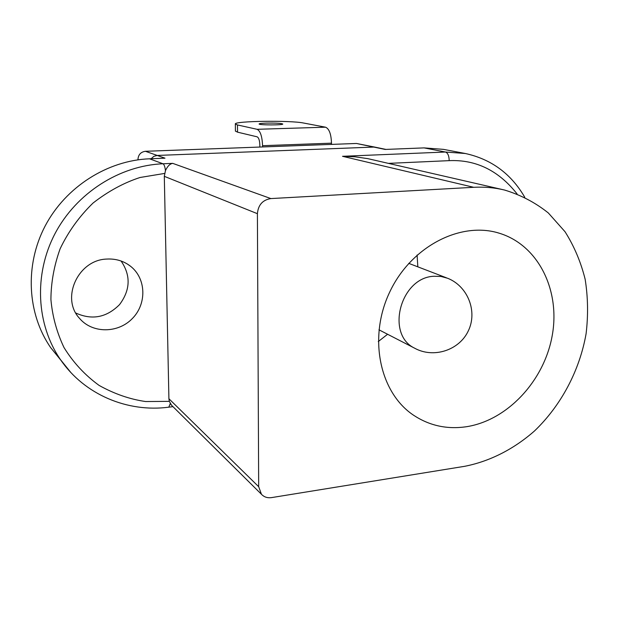 <?xml version="1.0" encoding="UTF-8"?>
<svg xmlns="http://www.w3.org/2000/svg" width="619" height="619" viewBox="0 0 619 619"><rect width="100%" height="100%" fill="white"/><g stroke="black" fill="none" stroke-linecap="round" stroke-linejoin="round"><path stroke-width="0.93" d="M266.634 123.104C261.767 123.266 259.253 123.56 259.082 123.986C258.835 125.2 283.757 125.208 282.767 124.001C281.034 123.266 275.656 122.972 266.634 123.104M149.512 158.797L164.979 158.178L157.218 155.446L153.822 156.375L151.129 158.727L153.822 156.375L157.218 155.446L373.799 147.074L385.18 149.442L424.069 147.895L445.479 152.026L342.516 156.305L473.713 187.302C484.313 186.737 494.566 187.642 504.485 190.018C520.656 194.892 535.28 202.537 548.341 212.975L565.023 231.715C574.161 246.161 580.87 262.03 585.156 279.316C587.996 297.105 588.305 315.241 586.092 333.734C579.616 370.557 561.147 405.422 534.514 430.948C513.84 449.131 489.784 461.41 464.575 466.324L271.555 497.606C267.462 498.171 264.104 497.065 261.466 494.295L258.68 486.704L168.91 398.729L164.306 176.33L257.403 213.687C258.193 204.935 262.68 199.898 270.859 198.575L172.732 163.362L162.99 163.772L149.512 158.797C107.621 160.406 65.769 186.729 45.133 226.02C24.536 265.334 27.221 313.779 50.696 347.654L60.995 360.374M137.967 159.834L137.952 159.47C138.3 154.673 140.799 151.941 145.442 151.291L356.459 143.469L375.207 147.183M331.474 144.397L331.482 143.167C331.173 134.099 329.2 128.775 325.563 127.197L257.094 129.301C260.359 130.942 262.177 136.397 262.557 145.689L262.557 146.951M259.848 147.051L259.841 145.001C259.655 140.389 258.75 137.666 257.133 136.822L237.534 132.164L237.479 124.953L235.359 124.055C233.131 121.007 290.45 120.21 303.612 123.034L325.563 127.197M257.094 129.301L237.479 124.953M235.413 131.058L237.534 132.164M378.271 341.564L387.595 334.26M417.833 266.843L417.09 255.02M465.875 426.808C446.872 429.478 429.509 425.663 413.778 415.364C379.702 392.879 367.934 337.796 389.653 292.191C411.016 246.424 460.807 220.859 499.61 233.317C538.685 245.418 560.597 290.822 552.14 336.009C543.946 381.242 507.046 420.734 465.875 426.808M106.661 259.075C115.714 258.549 123.692 260.955 130.586 266.286C146.208 278.504 146.951 303.751 132.42 318.46C118.175 333.44 92.417 333.68 79.526 318.367C60.538 298.226 78.095 259.848 106.661 259.075M75.804 313.028C92.007 320.371 106.576 317.57 119.537 304.618C130.423 290.002 130.942 275.463 121.092 261.017M502.481 189.561L367.694 158.619L355.004 156.8L342.516 156.305M473.713 187.302L270.859 198.575M257.403 213.687L258.68 486.704M145.442 151.291L157.218 155.446L373.799 147.074L356.459 143.469M517.082 193.925C498.651 170.573 476.026 159.478 449.185 160.646C449.077 155.826 447.839 152.955 445.479 152.026L465.333 153.504C491.3 159.199 511.101 173.777 524.75 197.237M164.306 176.33L165.466 170.62C167.478 166.232 169.892 163.811 172.732 163.362M168.91 398.729L169.304 401.36L171.587 405.283M164.6 173.428L140.049 177.491C123.823 182.775 108.163 191.286 93.059 203.032C79.255 216.457 68.283 231.699 60.136 248.761C54.085 265.613 51.013 282.535 50.913 299.526C52.406 316.309 56.77 332.31 63.997 347.53C73.22 362.479 84.919 375.106 99.102 385.413C114.329 393.901 129.835 399.27 145.62 401.538L169.304 401.36M465.333 153.504L443.444 149.365L424.069 147.895M137.952 159.47L138.656 159.733M262.557 145.689L331.482 143.167M416.053 348.923L414.614 348.18C385.343 334.353 400.508 277.32 434.02 276.26L440.991 276.453L447.583 278.248C467.724 286.117 477.744 311.311 468.374 330.747C459.344 350.346 433.517 358.672 414.614 348.18L378.952 329.803M388.539 163.37L449.185 160.646M165.466 170.62C164.964 166.697 164.143 164.414 162.99 163.772C119.73 165.505 76.392 192.896 54.975 233.703C33.596 274.519 36.304 324.743 60.53 359.701L70.829 372.491M172.964 406.652L168.817 407.17L170.24 403.619M235.413 131.197L235.359 124.055M499.61 233.317L497.56 232.721M127.444 264.081L130.586 266.286M446.469 277.823L408.757 263.361M375.284 147.206L385.931 149.411M261.466 494.295L171.03 404.733M168.817 407.17C127.707 412.633 84.532 394.806 60.53 359.701L50.696 347.654"/></g></svg>
